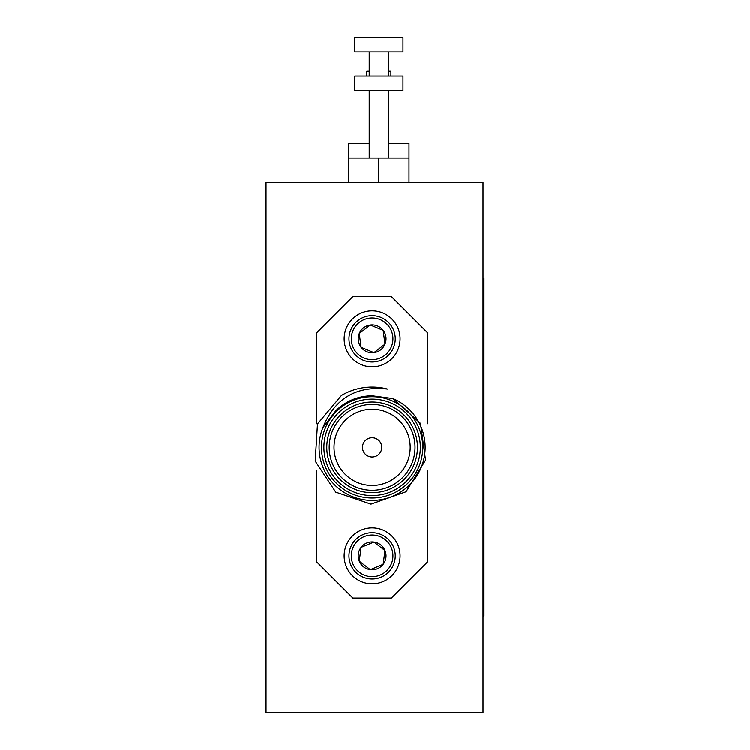 <?xml version="1.0" encoding="UTF-8"?>
<svg xmlns="http://www.w3.org/2000/svg" width="750" height="750" viewBox="0 0 750 750"><rect width="100%" height="100%" fill="white"/><g stroke="black" fill="none" stroke-linecap="round" stroke-linejoin="round"><path stroke-width="1.12" d="M369.216 90.534L369.216 158.034M369.216 143.569L348.722 143.569L348.722 182.147M348.722 158.034L378.853 158.034L378.853 182.147M378.853 158.034L408.994 158.034L408.994 182.147M354.75 90.534L402.966 90.534L402.966 76.069L354.75 76.069L354.75 90.534M354.75 37.5L402.966 37.5L402.966 51.966L354.75 51.966L354.75 37.5M369.216 51.966L369.216 76.069M483 182.147L266.034 182.147L266.034 712.5L483 712.5L483 182.147M483 278.569L483.966 278.569L483.966 616.069L483 616.069M372.103 437.681A9.647 9.647 0 0 0 363.759 452.147A9.647 9.647 0 0 0 380.456 452.147A9.647 9.647 0 0 0 372.103 437.681M372.103 409.228A38.091 38.091 0 0 0 339.122 466.369A38.091 38.091 0 0 0 405.094 466.369A38.091 38.091 0 0 0 372.103 409.228M316.659 470.944L316.659 561.834L352.819 597.994L391.397 597.994L427.556 561.834L427.556 470.944M427.556 423.703L427.556 332.812L391.397 296.653L352.819 296.653L316.659 332.812L316.659 423.703M392.887 398.531L420.478 423.337L425.55 460.125L405.994 491.719L370.95 504.075L335.738 492.084L315.206 461.062L317.484 423.919L341.456 395.428A60.272 60.272 0 0 1 387.638 389.091C356.222 385.538 334.631 398.391 322.847 427.669L335.972 410.522C346.097 400.866 358.144 395.944 372.103 395.756L392.887 398.531A53.034 53.034 0 0 1 421.059 467.728A53.034 53.034 0 0 1 352.078 496.425A53.034 53.034 0 0 1 322.847 427.669M372.103 396.694A50.625 50.625 0 0 1 415.95 472.631A50.625 50.625 0 0 1 328.266 472.631A50.625 50.625 0 0 1 372.103 396.694M372.103 399.103A48.216 48.216 0 0 0 330.356 471.431A48.216 48.216 0 0 0 413.859 471.431A48.216 48.216 0 0 0 372.103 399.103M372.103 402A45.319 45.319 0 0 1 411.356 469.978A45.319 45.319 0 0 1 332.859 469.978A45.319 45.319 0 0 1 372.103 402M372.103 404.409A42.909 42.909 0 0 0 334.95 468.778A42.909 42.909 0 0 0 409.266 468.778A42.909 42.909 0 0 0 372.103 404.409M361.397 364.669A27.966 27.966 0 0 0 399.534 344.297A27.966 27.966 0 0 0 372.103 310.875A27.966 27.966 0 0 0 361.397 364.669M363.244 360.216A23.147 23.147 0 0 0 395.053 335.831A23.147 23.147 0 0 0 358.022 320.475A23.147 23.147 0 0 0 363.244 360.216M364.125 358.078A20.831 20.831 0 0 0 392.756 336.131A20.831 20.831 0 0 0 359.438 322.312A20.831 20.831 0 0 0 364.125 358.078M361.059 347.306A13.922 13.922 0 0 0 384.966 344.175A13.922 13.922 0 0 0 370.294 325.041A13.922 13.922 0 0 0 361.059 347.306L359.25 333.506L370.294 325.041L383.156 330.375L384.966 344.175L373.922 352.641L361.059 347.306L359.25 333.506L370.294 325.041L383.156 330.375L384.966 344.175L373.922 352.641L361.059 347.306M361.397 529.969A27.966 27.966 0 0 1 399.834 559.444A27.966 27.966 0 0 1 355.097 577.997A27.966 27.966 0 0 1 361.397 529.969M363.244 534.422A23.147 23.147 0 0 1 395.053 558.816A23.147 23.147 0 0 1 358.022 574.172A23.147 23.147 0 0 1 363.244 534.422M364.125 536.559A20.831 20.831 0 0 1 392.756 558.516A20.831 20.831 0 0 1 359.438 572.334A20.831 20.831 0 0 1 364.125 536.559M361.059 547.331A13.922 13.922 0 0 1 384.966 550.472A13.922 13.922 0 0 1 370.294 569.606A13.922 13.922 0 0 1 361.059 547.331L359.25 561.131L370.294 569.606L383.156 564.272L384.966 550.472L373.922 542.006L361.059 547.331L359.25 561.131L370.294 569.606L383.156 564.272L384.966 550.472L373.922 542.006L361.059 547.331M388.5 143.569L408.994 143.569L408.994 158.034M366.806 76.069L366.806 71.25L369.216 71.25M388.5 71.25L390.909 71.25L390.909 76.069M483.966 302.681L483 302.681M483 591.966L483.966 591.966M388.5 90.534L388.5 158.034M388.5 51.966L388.5 76.069"/></g></svg>
